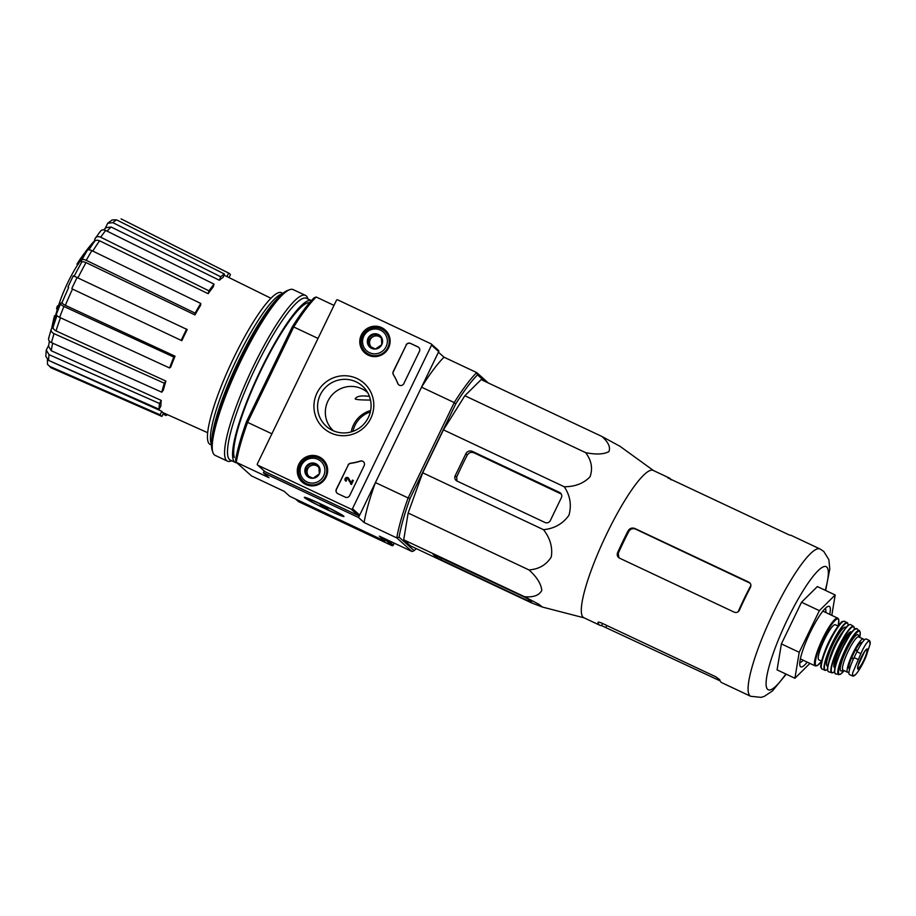 <?xml version="1.0" encoding="UTF-8"?>
<svg xmlns="http://www.w3.org/2000/svg" width="916" height="916" viewBox="0 0 916 916"><rect width="100%" height="100%" fill="white"/><g stroke="black" fill="none" stroke-linecap="round" stroke-linejoin="round"><path stroke-width="1.37" d="M369.446 396.445C361.591 395.288 356.828 396.09 355.168 398.826C355.58 399.605 360.435 400.017 369.732 400.052M488.308 382.968L476.709 372.594A106.153 19.614 115.2 0 0 454.233 402.571L421.532 387.17L438.432 352.202L444.02 357.194L476.709 372.594L477.534 374.862A104.481 19.305 115.2 0 0 455.767 403.887L454.233 402.571L408.124 497.949L375.423 482.56L358.522 517.517L263.396 472.725L264.232 470.996M292.273 326.886A104.481 19.305 115.2 0 1 314.051 297.86L316.192 297.002A106.153 19.614 115.2 0 0 293.715 326.978L292.273 326.886L246.553 421.475L247.606 422.368L293.715 326.978L318.012 338.416M385.842 539.192L384.903 541.116L289.788 496.323L284.2 491.331L251.511 475.931L236.282 462.317A106.153 19.614 115.2 0 1 247.606 422.368L271.903 433.806M86.287 252.003L85.543 251.66A180.956 25.213 26.7 0 0 85.028 252.988L85.543 253.24M85.543 251.66A180.269 175.368 153 0 1 92.058 243.507L92.779 243.839M92.058 243.507A175.162 104.435 -162.8 0 1 93.695 241.709L94.108 241.916M51.662 328.546A175.162 118.828 35.2 0 1 51.777 327.962A175.162 118.828 35.2 0 1 52.155 326.062L53.048 326.485A180.269 177.074 105.3 0 1 55.407 316.26A180.956 5.736 -155.1 0 1 55.407 316.203A183.876 183.876 0 0 1 57.399 309.139A181.666 9.813 25.8 0 1 58.212 308.703A177.738 174.406 131.8 0 1 59.002 306.127L58.109 305.704A182.066 9.836 -154.2 0 0 57.319 306.15A180.75 177.372 -48.2 0 0 56.517 308.726L57.41 309.139M52.155 326.062A180.269 177.074 105.3 0 1 54.513 315.837L55.407 316.26M54.513 315.837A180.956 5.736 -155.1 0 1 54.513 315.78A180.956 5.736 -155.1 0 1 54.765 315.596L55.475 315.94M56.517 308.726A181.666 9.813 25.8 0 1 57.319 308.28L58.212 308.703M57.319 308.28A177.738 174.406 131.8 0 1 58.109 305.704M84.753 252.896A180.75 9.767 -154.2 0 0 84.581 252.988A179.673 176.307 -48.2 0 0 81.421 257.396A181.666 9.813 -154.2 0 0 81.261 257.556A183.876 183.876 0 0 0 79.726 259.8A182.066 9.836 25.8 0 1 79.898 259.629A179.673 176.307 -48.2 0 0 76.955 264.151L77.849 264.575A182.742 9.87 25.8 0 1 78.009 264.484A179.067 175.723 131.8 0 1 80.952 259.961A182.066 9.836 25.8 0 1 81.375 259.846A177.738 174.406 131.8 0 1 82.909 257.614L82.016 257.19A181.666 9.813 -154.2 0 0 81.581 257.316A179.067 175.723 131.8 0 1 84.753 252.896L85.532 253.263A183.876 183.876 0 0 1 85.566 253.205M76.955 264.151A182.742 9.87 25.8 0 1 77.116 264.06L78.009 264.484M77.116 264.06A179.067 175.723 131.8 0 1 80.058 259.549L80.952 259.961M80.058 259.549A182.066 9.836 25.8 0 1 80.493 259.423L81.375 259.846M80.493 259.423A177.738 174.406 131.8 0 1 82.016 257.19M82.646 257.488A179.067 175.723 131.8 0 1 84.948 254.259M47.483 364.328L49.75 366.4A82.28 15.206 115.2 0 0 51.307 367.9L47.483 364.339L47.403 359.633M52.693 343.179A77.31 14.29 115.2 0 0 51.296 350.771L161.285 400.429L159.499 403.487L49.052 354.687L46.258 350.118L48.64 345.401M48.582 338.531L51.159 329.439L53.311 326.348M56.345 314.348L60.639 303.459L62.185 302.188M72.513 289.078L181.826 340.695L72.513 289.078A77.31 14.29 115.2 0 0 65.368 305.349L175.025 356.198L173.857 357.08L63.914 306.494A82.28 15.206 115.2 0 0 59.632 317.371L169.563 367.969L170.731 367.087A75.169 13.889 -64.8 0 1 175.025 356.198M81.341 262.56L81.49 260.488C81.879 259.171 83.459 259.114 86.241 260.316L195.108 313.123L194.971 314.932L86.035 262.594A77.31 14.29 115.2 0 0 78.009 277.72M94.142 241.858L95.046 238.698C95.962 236.568 97.829 236.076 100.657 237.198L208.963 290.864L208.161 293.704L99.592 240.805A77.31 14.29 115.2 0 0 92.802 251.087M105.203 228.37L107.722 223.252L112.886 222.657L220.745 276.804L219.382 280.25L111.111 227.019A77.31 14.29 115.2 0 0 107.092 231.153M121.061 218.878L121.416 219.027A82.28 15.206 115.2 0 0 121.061 218.878L228.634 273.094A79.062 14.61 115.2 0 1 229.023 273.254A79.062 14.61 115.2 0 1 230.408 274.685L229.011 277.594M228.634 273.094L226.939 276.609L223.985 275.155M226.939 276.609A75.169 13.889 -64.8 0 1 227.34 276.769L270.964 298.272M107.71 223.252L112.141 219.932L116.572 219.863A82.28 15.206 115.2 0 0 112.886 222.657M219.382 280.25A75.169 13.889 -64.8 0 1 223.08 277.456L224.443 274.021L116.572 219.863M105.981 227.66L111.111 227.019M224.443 274.021A79.062 14.61 115.2 0 0 220.745 276.804M100.096 231.954C101.012 229.836 102.89 229.332 105.706 230.466A82.28 15.206 115.2 0 0 100.657 237.198M208.161 293.704A75.169 13.889 -64.8 0 1 213.222 286.96L214.023 284.12L105.706 230.466M100.6 230.969L95.046 238.698M94.016 242.328C94.921 240.21 96.775 239.706 99.592 240.805M214.023 284.12A79.062 14.61 115.2 0 0 208.963 290.864M87.134 250.812C87.524 249.507 89.104 249.45 91.886 250.641A82.28 15.206 115.2 0 0 86.241 260.316M194.971 314.932A75.169 13.889 -64.8 0 1 200.615 305.268L200.753 303.448L91.886 250.641M87.272 250.366L81.49 260.488M86.035 262.594C83.264 261.426 81.696 261.484 81.329 262.789L74.013 276.392M200.753 303.448A79.062 14.61 115.2 0 0 195.108 313.123M181.826 340.695A75.169 13.889 -64.8 0 1 187.208 329.577L73.303 275.75L67.979 286.948M186.646 329.073A79.062 14.61 115.2 0 0 181.265 340.191M60.845 303.196C60.193 304.032 61.212 305.131 63.914 306.494M65.368 305.349C62.689 303.986 61.681 302.898 62.334 302.074M59.632 317.371C56.929 316.009 55.899 314.909 56.552 314.085M173.857 357.08A79.062 14.61 115.2 0 0 169.563 367.969M51.514 328.752C50.517 330.573 51.353 332.21 54.033 333.642A82.28 15.206 115.2 0 0 51.479 342.63L161.777 392.197L163.369 390.067A75.169 13.889 -64.8 0 1 165.922 381.079L164.319 383.209L54.033 333.642M60.502 317.772A77.31 14.29 115.2 0 0 56.025 330.916L165.922 381.079M56.025 330.916C53.38 329.474 52.556 327.848 53.552 326.039M51.479 342.63C48.811 341.199 47.964 339.561 48.96 337.741M164.319 383.209A79.062 14.61 115.2 0 0 161.777 392.197M51.296 350.771L48.537 346.202L49.395 341.141M49.052 354.687A82.28 15.206 115.2 0 0 48.64 360.412L159.086 409.212L160.873 406.154A75.169 13.889 -64.8 0 1 161.285 400.429M48.64 360.412L45.811 356.37L46.247 350.107M159.499 403.487A79.062 14.61 115.2 0 0 159.086 409.212M51.834 361.82A77.31 14.29 115.2 0 0 51.88 361.9L161.823 411.307L160.128 414.822L49.75 366.4M163.586 412.91L161.903 416.414A79.062 14.61 115.2 0 1 161.651 416.311L51.307 367.9M160.128 414.822A79.062 14.61 115.2 0 0 161.651 416.311M207.646 432.707L163.288 412.772A75.169 13.889 -64.8 0 1 161.846 411.341A75.169 13.889 -64.8 0 1 161.823 411.307M166.586 414.261L166.105 415.486L163.002 414.124M166.105 415.486A79.062 14.61 115.2 0 0 167.422 414.627M370.637 410.528A26.747 26.243 -48.2 0 0 351.24 431.905M399.078 537.165L396.8 537.91A106.153 19.614 115.2 0 1 408.124 497.949L410.047 498.464A104.481 19.305 115.2 0 0 399.078 537.165L414.169 550.665A104.481 19.305 115.2 0 0 416.185 548.57M477.534 374.862L484.713 381.274M410.047 498.464L455.767 403.887M601.972 436.497C608.43 442.302 610.732 447.351 608.865 451.657C603.655 454.382 595.915 454.702 585.668 452.653C591.53 460.53 592.984 468.58 590.018 476.789C583.698 483.408 575.111 486.728 564.267 486.762C570.21 495.682 571.767 505.197 568.939 515.296C562.779 523.837 554.306 528.624 543.52 529.688C550.184 538.276 552.772 547.344 551.295 556.882C546.463 564.84 539.02 569.18 528.967 569.924C536.81 576.954 541.081 583.778 541.803 590.396C539.158 595.423 533.41 597.518 524.524 596.694L538.608 604.136L542.432 607.056L531.383 602.82L410.563 545.925L403.704 539.799L408.147 513.029L422.7 472.782L443.447 429.867L464.847 395.746L481.152 379.602L601.972 436.497L620.098 446.367L653.463 470.538M321.001 504.098A21.995 1.191 -154.2 0 0 304.41 497.296A21.995 1.191 -154.2 0 0 323.634 507.991A21.995 1.191 -154.2 0 0 343.958 516.418A21.995 1.191 -154.2 0 0 321.001 504.098M358.522 517.517L364.099 522.509L396.8 537.91L412.028 551.524L379.327 536.123L384.903 541.116M263.396 472.725L268.983 477.705L236.282 462.317L235.584 460.164A104.481 19.305 115.2 0 1 246.553 421.475M316.192 297.002L333.985 305.383M421.532 387.17A106.153 19.614 -64.8 0 1 444.02 357.194M364.099 522.509A106.153 19.614 -64.8 0 1 375.423 482.56M412.028 551.524L414.169 550.665M279.197 296.818A86.928 16.064 115.2 0 0 236.981 364.396A86.928 16.064 115.2 0 0 211.779 439.978M282.93 293.349L281.521 292.696A83.848 15.492 115.2 0 0 231.782 361.946A83.848 15.492 115.2 0 0 210.085 444.409L211.481 445.073M282.471 293.727L281.223 294.208A83.848 15.492 115.2 0 0 234.759 363.343A83.848 15.492 115.2 0 0 211.058 443.218L211.481 444.478M585.668 452.653L464.847 395.746M564.267 486.762L443.447 429.867M457.015 481.049L545.009 522.486A4.008 3.939 -48.2 0 0 550.321 520.563L561.359 497.72A4.008 3.939 -48.2 0 0 559.539 492.43L472.438 451.416A5.015 4.923 -48.2 0 0 465.797 453.821L455.195 475.759A4.008 3.939 -48.2 0 0 457.015 481.049M543.52 529.688L422.7 472.782M528.967 569.924L408.147 513.029M524.524 596.694L403.704 539.799M523.941 596.854L433.039 554.295L436.6 557.512L440.745 559.699L528.738 601.136L531.772 602.373L528.074 599.041L523.941 596.854M799.805 662.543A30.091 5.565 115.2 0 0 803.229 660.253M825.74 612.461A30.091 5.565 115.2 0 0 825.327 608.361M829.724 614.338A33.434 6.183 115.2 0 0 829.575 606.564A33.434 6.183 115.2 0 0 827.984 606.426A33.434 6.183 115.2 0 0 809.458 633.987A33.434 6.183 115.2 0 0 800.012 665.84A33.434 6.183 115.2 0 0 807.225 662.131M809.927 663.402L794.916 678.275L799.221 652.295L819.362 610.651L835.186 594.976L831.808 615.323M835.186 594.976L817.347 586.572L801.523 602.247L819.362 610.651M799.221 652.295L781.394 643.902L801.523 602.247M794.916 678.275L777.077 669.871L781.394 643.902M628.136 530.788A81.409 15.045 115.2 0 0 617.556 552.749C616.766 555.073 617.407 556.871 619.479 558.13L734.22 612.163C736.498 612.964 738.239 612.289 739.43 610.148A81.409 15.045 -64.8 0 1 750.467 587.305C751.383 585.084 750.811 583.355 748.75 582.107L634.903 528.498C632.04 527.479 629.784 528.246 628.136 530.788L628.823 531.406C630.46 528.864 632.727 528.108 635.612 529.127L750.147 583.229M628.823 531.406A76.715 14.175 115.2 0 0 618.243 553.367L618.918 557.81M749.677 582.725L748.75 582.107L749.78 583.034M618.552 557.512L619.479 558.13M670.959 479.812A81.409 15.045 115.2 0 0 669.997 478.461A81.409 15.045 115.2 0 0 669.298 478.003A81.409 15.045 115.2 0 0 667.947 477.728L667.833 477.763M667.867 477.889L789.615 535.127A81.409 15.045 -64.8 0 1 791.172 535.391L820.003 548.97A81.409 15.045 115.2 0 0 771.719 616.216A81.409 15.045 115.2 0 0 750.639 696.274L761.116 697.374L764.345 696.343L772.44 690.95L786.214 674.176M750.639 696.274L721.808 682.695A81.409 15.045 -64.8 0 1 719.724 679.706L715.9 676.844L602.052 623.235C599.327 622.078 597.953 621.861 597.919 622.571A81.409 15.045 115.2 0 0 599.934 625.307A81.409 15.045 115.2 0 0 601.491 625.571L720.148 680.886M669.298 478.003L653.222 470.435A81.409 15.045 115.2 0 0 604.926 537.669A81.409 15.045 115.2 0 0 583.858 617.727L599.934 625.307M465.797 453.821L467.252 455.115C468.889 452.573 471.156 451.817 474.03 452.836L561.382 494.079M467.252 455.115A79.875 14.759 115.2 0 0 456.66 477.076L456.97 481.026M337.741 299.887L431.07 343.844A1.008 0.985 131.8 0 1 431.528 345.172L352.488 508.678A1.008 0.985 131.8 0 1 351.16 509.159L257.82 465.202A1.008 0.985 131.8 0 1 257.362 463.874L336.412 300.379A1.008 0.985 131.8 0 1 337.741 299.887M330.722 432.925A30.251 29.69 -48.2 0 0 373.739 403.097A30.251 29.69 -48.2 0 0 327.149 381.159A30.251 29.69 -48.2 0 0 330.722 432.925M361.328 334.981A15.332 15.045 -48.2 0 0 386.174 351.435A15.332 15.045 -48.2 0 0 386.14 330.916A15.332 15.045 -48.2 0 0 361.328 334.981M298.845 464.229A15.332 15.045 -48.2 0 0 323.703 480.682A15.332 15.045 -48.2 0 0 323.669 460.153A15.332 15.045 -48.2 0 0 298.845 464.229M348.011 465.11A3.343 3.286 131.8 0 1 350.599 463.221A58.51 57.41 131.8 0 0 360.274 461.057A3.343 3.286 131.8 0 1 364.179 465.614L349.706 495.556A3.343 3.286 131.8 0 1 345.286 497.159L337.855 493.667A3.343 3.286 131.8 0 1 336.332 489.259L348.149 465.236A3.343 3.286 131.8 0 1 350.736 463.347L350.599 463.221M406.074 344.989A3.343 3.286 131.8 0 1 410.494 343.385L417.925 346.878A3.343 3.286 131.8 0 1 419.448 351.286L403.807 383.632A3.343 3.286 131.8 0 1 397.762 383.506A58.51 57.41 131.8 0 0 393.376 374.713A3.343 3.286 131.8 0 1 393.239 371.541L406.212 345.114A3.343 3.286 131.8 0 1 410.643 343.511L418.074 347.015A3.343 3.286 131.8 0 1 418.772 347.462M431.31 344.004L438.501 350.439A1.008 0.985 131.8 0 1 438.73 351.607L359.69 515.113A1.008 0.985 131.8 0 1 358.362 515.594L265.022 471.637A1.008 0.985 131.8 0 1 264.781 471.488L257.591 465.042M367.682 392.62A25.648 25.167 -48.2 0 0 331.958 395.071A25.648 25.167 -48.2 0 0 333.493 430.852M332.577 430.44A27.033 26.53 -48.2 0 0 365.266 389.06A27.033 26.53 -48.2 0 0 324.55 388.453A27.033 26.53 -48.2 0 0 332.577 430.44M363.95 350.278A15.045 14.759 -48.2 0 0 367.121 354.572M387.182 332.153A15.045 14.759 -48.2 0 0 382.556 329.474M301.467 479.526A15.045 14.759 -48.2 0 0 304.639 483.82M324.699 461.389A15.045 14.759 -48.2 0 0 320.073 458.71M346.328 480.224A1.008 0.985 131.8 0 1 347.656 478.747M346.053 481.221L346.488 480.327A1.008 0.985 131.8 0 1 346.191 478.77A1.008 0.985 131.8 0 1 347.725 478.816L351.469 484.358L353.324 480.522L352.431 480.099L351.114 482.835L348.572 478.278A2.004 1.969 131.8 0 0 345.458 478.106A2.004 1.969 131.8 0 0 346.053 481.221L346.488 480.327M348.71 478.404L351.149 482.766M351.469 484.358L353.324 480.522M351.618 484.484L350.576 483.934M363.503 461.79A3.343 3.286 131.8 0 0 360.412 461.183A58.51 57.41 131.8 0 1 350.736 463.347M337.145 493.209A3.343 3.286 131.8 0 1 336.47 489.384L348.149 465.236M398.689 384.789A3.343 3.286 131.8 0 1 397.899 383.632L397.762 383.506M406.212 345.114L393.376 371.678A3.343 3.286 131.8 0 0 393.525 374.85A58.51 57.41 131.8 0 1 397.899 383.632M368.621 345.801L368.095 338.176L374.438 333.779L381.296 337.008L381.823 344.634L375.491 349.03L368.621 345.801A7.717 7.58 131.8 0 1 374.438 333.779A7.717 7.58 131.8 0 1 381.823 344.634A7.717 7.58 131.8 0 1 368.621 345.801M386.105 346.66A12.538 12.297 131.8 0 1 364.671 348.538A12.538 12.297 131.8 0 1 374.106 329.016A12.538 12.297 131.8 0 1 386.105 346.66M387.834 347.565A14.209 13.946 131.8 0 1 365.724 352.213A14.209 13.946 131.8 0 1 364.808 332.325A14.209 13.946 131.8 0 1 387.834 347.565M370.774 356.106A14.209 13.946 131.8 0 1 367.831 354.091L365.724 352.213M384.674 331.031L386.77 332.909A14.209 13.946 131.8 0 1 389.105 335.622M371.392 347.164A6.687 6.561 131.8 0 1 379.064 336.47L375.629 334.855L369.297 339.241L369.789 346.385M381.365 337.557L379.064 336.47A6.687 6.561 131.8 0 1 381.48 338.428M375.629 334.855L374.438 333.779M369.297 339.241L368.095 338.176M306.15 475.038L305.623 467.412L311.955 463.015L318.825 466.255L319.352 473.881L313.009 478.278L306.15 475.038A7.717 7.58 131.8 0 1 311.955 463.015A7.717 7.58 131.8 0 1 319.352 473.881A7.717 7.58 131.8 0 1 306.15 475.038M323.634 475.896A12.538 12.297 131.8 0 1 302.188 477.786A12.538 12.297 131.8 0 1 311.623 458.263A12.538 12.297 131.8 0 1 323.634 475.896M325.352 476.812A14.209 13.946 131.8 0 1 303.253 481.45A14.209 13.946 131.8 0 1 302.326 461.561A14.209 13.946 131.8 0 1 325.352 476.812M308.303 485.343A14.209 13.946 131.8 0 1 305.349 483.327L303.253 481.45M322.192 460.267L324.298 462.145A14.209 13.946 131.8 0 1 326.623 464.859M308.91 476.4A6.687 6.561 131.8 0 1 316.593 465.706L313.158 464.091L306.814 468.488L307.307 475.622M318.894 466.794L316.593 465.706A6.687 6.561 131.8 0 1 318.997 467.675M313.158 464.091L311.955 463.015M306.814 468.488L305.623 467.412M394.235 543.142L393.262 545.146A1.008 0.985 131.8 0 1 391.945 545.627L298.605 501.67A1.008 0.985 131.8 0 1 298.364 501.521L295.628 499.071M385.705 539.123A1.008 0.985 131.8 0 1 384.743 539.192M370.35 411.914A25.648 25.167 -48.2 0 0 352.958 431.356M307.913 298.948L307.673 298.238A91.6 16.923 115.2 0 0 306.276 295.925A91.6 16.923 115.2 0 0 305.486 295.399L293.154 289.593A91.6 16.923 115.2 0 0 289.582 289.719L287.441 290.521A89.928 16.614 115.2 0 0 237.61 364.694A89.928 16.614 115.2 0 0 212.18 450.351L212.913 452.515A91.6 16.923 115.2 0 0 215.1 455.344L227.431 461.149A91.6 16.923 115.2 0 0 231.004 461.034L231.714 460.771M289.582 289.719A91.6 16.923 115.2 0 0 238.813 365.255A91.6 16.923 115.2 0 0 212.913 452.515M305.486 295.399A91.6 16.923 115.2 0 0 251.144 371.072A91.6 16.923 115.2 0 0 227.431 461.149M235.343 462.477A89.436 16.522 115.2 0 1 258.358 374.827A89.436 16.522 115.2 0 1 311.44 300.608L306.494 298.284A89.436 16.522 115.2 0 0 253.446 372.148A89.436 16.522 115.2 0 0 230.294 460.095L235.343 462.477A89.436 16.522 115.2 0 0 236.809 462.786M309.619 302.669A86.928 16.064 115.2 0 0 307.089 303.047A86.928 16.064 115.2 0 0 258.919 374.724A86.928 16.064 115.2 0 0 234.347 457.519M307.146 498.911A19.133 1.03 25.8 0 1 306.929 498.659A19.133 1.03 25.8 0 1 324.608 505.987A19.133 1.03 25.8 0 1 341.325 515.284A19.133 1.03 25.8 0 1 324.837 508.391A19.133 1.03 25.8 0 1 307.146 498.911M319.695 503.869L324.15 505.975L328.615 509.96L324.161 507.865L319.695 503.869M324.791 506.548L324.161 507.865M869.444 640.536L867.624 641.91C865.563 644.28 863.307 648.173 860.868 653.612L852.704 672.779L852.43 675.905L855.189 675C857.422 672.71 859.941 668.932 862.735 663.676L865.563 657.814L870.108 644.131L869.444 640.536L866.25 639.024A16.385 3.023 115.2 0 0 856.918 651.745L854.09 657.608A16.385 3.023 115.2 0 0 849.453 674.531L852.624 676.019M857.513 650.543L855.555 649.627A14.576 2.691 -64.8 0 1 861.681 642.471L862.116 642.677M849.636 669.024L849.269 668.852A14.576 2.691 -64.8 0 1 851.433 658.157L855.555 649.627M863.891 640.433A18.389 3.401 115.2 0 0 863.467 639.128A18.389 3.401 115.2 0 0 863.307 639.024A18.389 3.401 115.2 0 0 852.407 654.219A18.389 3.401 115.2 0 0 847.644 672.298A18.389 3.401 115.2 0 0 849.029 671.897M835.518 624.861A19.396 3.584 115.2 0 0 835.346 624.746A19.396 3.584 115.2 0 0 823.85 640.765A19.396 3.584 115.2 0 0 818.824 659.841L821.618 661.146M77.207 277.342A82.28 15.206 115.2 0 0 71.837 288.46M825.259 590.305A68.036 12.572 115.2 0 0 826.782 567.061A68.036 12.572 115.2 0 0 775.806 646.318A68.036 12.572 115.2 0 0 785.848 674.004M750.914 585.37A74.356 13.74 115.2 0 0 738.124 611.774M634.903 528.498L635.612 529.127M617.556 552.749L618.243 553.367M601.491 625.571L602.51 623.452M605.957 627.105L606.758 625.445M472.438 451.416L474.03 452.836M559.539 492.43L561.187 493.907M455.195 475.759L456.66 477.076M528.738 601.136L529.242 600.083M440.745 559.699L441.546 558.05M436.6 557.512L437.31 556.058M438.73 351.607L431.528 345.172M359.69 515.113L352.488 508.678M358.362 515.594L351.16 509.159M265.022 471.637L257.82 465.202M393.262 545.146L387.457 539.959M391.945 545.627L385.51 539.879M298.605 501.67L295.765 499.14M860.868 653.612L856.918 651.745M858.029 659.463L854.09 657.608M837.968 618.266A26.415 4.878 115.2 0 0 837.751 618.117A26.415 4.878 115.2 0 0 822.076 639.929A26.415 4.878 115.2 0 0 815.24 665.909L817.175 665.703L821.583 661.306M838.197 625.983A25.74 4.752 115.2 0 0 838.277 619.147A25.74 4.752 115.2 0 0 819.477 647.887A25.74 4.752 115.2 0 0 821.595 661.249M832.839 634.364A19.396 3.584 115.2 0 0 824.629 651.78M843.109 621.586A25.74 4.752 115.2 0 0 828.43 642.929A25.74 4.752 115.2 0 0 821.331 667.833M822.087 669.127L820.999 667.501C820.198 667.272 820.999 663.173 823.381 655.203L831.579 636.631C837.991 625.857 841.678 620.819 842.663 621.529L844.598 621.346A26.404 4.878 115.2 0 0 828.923 643.158A26.404 4.878 115.2 0 0 822.087 669.127L825.66 670.409L827.469 669.413M847.46 622.823A26.335 4.866 115.2 0 0 847.277 622.697L847.277 622.697A26.335 4.866 115.2 0 0 831.613 644.429A26.335 4.866 115.2 0 0 824.835 670.34M844.598 621.346L847.529 622.869L848.239 625.319A25.991 4.809 115.2 0 0 847.598 623.258A25.991 4.809 115.2 0 0 830.32 648.185A25.991 4.809 115.2 0 0 827.469 669.367M845.834 627.723A21.4 3.95 115.2 0 0 845.605 627.391A21.4 3.95 115.2 0 0 832.323 645.814A21.4 3.95 115.2 0 0 827.801 666.035M842.926 631.651A19.728 3.641 115.2 0 0 828.98 661.283M849.556 624.701A25.717 4.752 115.2 0 0 834.98 646.009A25.717 4.752 115.2 0 0 827.835 670.821M850.918 624.758A26.049 4.809 115.2 0 0 850.781 624.655A26.049 4.809 115.2 0 0 835.243 646.135A26.049 4.809 115.2 0 0 828.579 671.783L832.472 672.894L834.476 671.714M853.746 626.51A25.671 4.74 115.2 0 0 853.632 626.418A25.671 4.74 115.2 0 0 838.289 647.566A25.671 4.74 115.2 0 0 831.762 672.859M854.445 629.281A25.339 4.683 115.2 0 0 853.861 626.933A25.339 4.683 115.2 0 0 836.858 651.585A25.339 4.683 115.2 0 0 834.476 671.668M851.605 632.223A19.728 3.641 115.2 0 0 851.411 631.983A19.728 3.641 115.2 0 0 839.228 648.849A19.728 3.641 115.2 0 0 834.945 667.604M851.25 632.681A19.053 3.527 115.2 0 0 840.247 648.494A19.053 3.527 115.2 0 0 835.071 667.031M855.796 628.685A24.709 4.569 115.2 0 0 841.69 649.169A24.709 4.569 115.2 0 0 834.888 673.088M857.044 628.765A25.041 4.626 115.2 0 0 856.975 628.708A25.041 4.626 115.2 0 0 841.976 649.307A25.041 4.626 115.2 0 0 835.655 673.981L840.27 674.394L844.083 670.627M859.529 630.632A24.411 4.511 115.2 0 0 859.483 630.597A24.411 4.511 115.2 0 0 844.838 650.646A24.411 4.511 115.2 0 0 838.701 674.714M859.735 637.341A23.759 4.385 115.2 0 0 859.7 631.433A23.759 4.385 115.2 0 0 842.468 657.677A23.759 4.385 115.2 0 0 844.06 670.615M858.555 636.803A20.06 3.71 115.2 0 0 858.097 634.754A20.06 3.71 115.2 0 0 844.563 654.471A20.06 3.71 115.2 0 0 842.903 670.043M858.865 636.963A18.389 3.401 115.2 0 0 858.704 636.86A18.389 3.401 115.2 0 0 847.792 652.043A18.389 3.401 115.2 0 0 843.029 670.123L842.766 669.905M853.391 659.073L851.433 658.157M853.62 658.581L851.662 657.654M857.273 651.024L855.315 650.108M870.108 644.131A19.225 3.55 115.2 0 0 867.624 641.91M867.509 649.055A11.118 2.05 115.2 0 0 862.242 655.352A11.118 2.05 115.2 0 0 857.639 667.34A11.118 2.05 115.2 0 0 863.112 662.749A11.118 2.05 115.2 0 0 867.509 649.055M852.704 672.779A19.225 3.55 115.2 0 0 855.189 675M866.857 649.398A10.534 1.946 115.2 0 0 866.754 649.33L864.624 651.516L858.029 665.692L857.777 668.394A10.534 1.946 115.2 0 0 863.891 660.012A10.534 1.946 115.2 0 0 866.857 649.398M91.932 245.099A183.876 183.876 0 0 0 88.119 249.839M77.803 264.552A183.876 183.876 0 0 0 58.429 305.864M53.197 326.714L56.941 315.654M88.898 249.782L94.417 241.469M103.703 229.87L105.97 227.649M62.128 302.326L68.631 287.51M229.023 273.254L121.416 219.027M54.513 315.78A183.876 183.876 0 0 0 51.777 327.962M820.003 548.97L823.805 551.489L828.843 559.665L829.804 568.928L825.637 590.477M584.087 617.842L542.501 607.079M800.366 658.902L815.24 665.909M822.877 611.109L838.129 618.369L838.827 619.743L838.243 625.937M835.346 624.746L838.14 626.063M854.479 629.246L853.781 626.544L850.781 624.655C849.212 624.162 847.208 625.639 844.77 629.063L834.716 646.559L828.201 664.157C826.793 672.149 827.755 668.943 827.572 670.306L828.579 671.783M859.758 637.353L860.227 632.017L856.975 628.708L854.181 629.487L851.01 633.002L841.128 650.337L835.22 666.39L834.556 672.47L835.655 673.981M863.307 639.024L858.361 636.792M843.029 670.123L847.644 672.298M853.014 676.123L854.296 675.722"/></g></svg>
